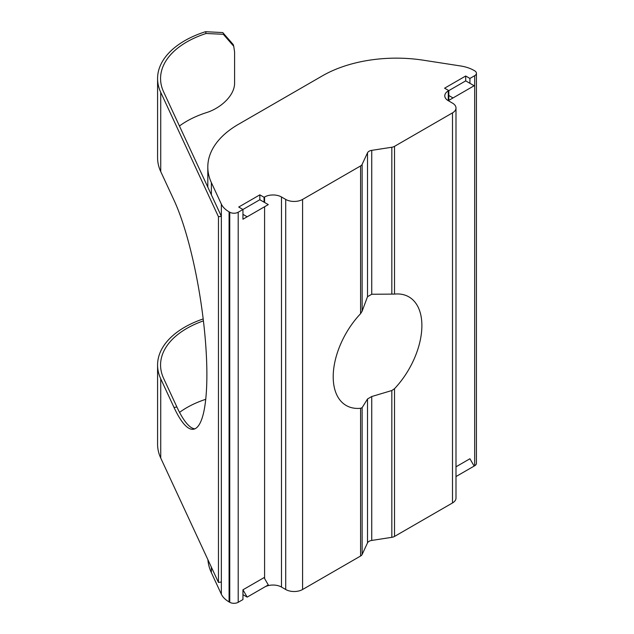 <?xml version="1.0" encoding="UTF-8"?>
<svg xmlns="http://www.w3.org/2000/svg" width="634" height="634" viewBox="0 0 634 634"><rect width="100%" height="100%" fill="white"/><g stroke="black" fill="none" stroke-linecap="round" stroke-linejoin="round"><path stroke-width="0.95" d="M394.514 294.089A62.703 36.201 -60 0 1 408.898 296.886A62.703 36.201 -60 0 1 419.549 343.327A62.703 36.201 -60 0 1 394.514 388.697L391.836 390.52L371.738 396.535L367.514 398.976L362.125 407.678L360.58 408.288A62.703 36.201 -60 0 1 346.196 405.491A62.703 36.201 -60 0 1 360.58 313.679L362.125 311.199L367.514 296.696L371.738 294.255L394.514 294.089L394.514 146.351L452.502 112.876L452.502 502.952A11.943 6.895 0 0 0 455.997 498.078L455.997 108.002A11.943 6.895 180 0 1 452.502 112.876M455.997 108.002A11.943 6.895 180 0 0 452.502 103.128L448.278 100.687L448.278 90.931L465.697 80.875L465.697 76.001L469.921 78.442L474.668 75.7A5.975 3.447 0 0 0 476.419 73.259A5.975 3.447 0 0 0 474.668 70.818L473.994 70.429A29.861 17.237 0 0 0 460.609 65.968L423.377 60.206A104.507 60.333 0 0 0 322.429 75.826L238.424 124.327A104.507 60.333 0 0 0 207.809 166.996A104.507 60.333 0 0 0 211.376 182.608L221.345 204.1A29.861 17.237 0 0 0 229.08 211.835L229.754 212.224A5.975 3.447 0 0 0 238.202 212.224L242.949 209.482L242.949 219.229L247.173 216.796L242.949 214.355M394.514 388.697L394.514 536.435L452.502 502.952M394.514 536.435A5.975 3.447 180 0 1 391.836 537.323L391.836 390.52M371.738 396.535L371.738 540.437L391.836 537.323M371.738 540.437A5.975 3.447 0 0 0 367.514 542.87L367.514 398.976M362.125 407.678L362.125 554.481L367.514 542.87M362.125 554.481A5.975 3.447 180 0 1 360.58 556.026L360.58 408.288M211.376 567.161L211.376 572.684A104.507 60.333 180 0 1 207.912 559.695M264.061 587.369L264.592 587.06A11.943 6.895 180 0 1 281.48 587.06L285.704 589.501A11.943 6.895 0 0 0 302.592 589.501L360.58 556.026M281.48 587.06L281.48 196.984A11.943 6.895 0 0 0 264.592 196.984L264.592 202.468M281.48 196.984L285.704 199.425L285.704 589.501M302.592 589.501L302.592 199.425A11.943 6.895 180 0 1 285.704 199.425M302.592 199.425L360.58 165.942A5.975 3.447 0 0 0 362.125 164.396L367.514 152.794A5.975 3.447 180 0 1 371.738 150.353L391.836 147.246A5.975 3.447 0 0 0 394.514 146.351M448.278 90.931A11.943 6.895 0 0 0 444.783 95.813A11.943 6.895 0 0 0 448.278 100.687M465.697 76.001L444.585 88.189L448.809 90.63L448.809 100.378L469.921 88.189M259.837 199.726L259.837 194.852L238.725 207.041L242.949 209.482L259.837 199.726L264.061 202.167L264.061 197.293L264.592 196.984M259.837 194.852L264.061 197.293M264.061 207.041L242.949 219.229M238.202 212.224L238.202 602.3L242.949 599.558L242.949 594.684L247.173 597.117L242.949 589.802L242.949 594.684M247.173 597.117L268.285 584.928L264.061 577.614L242.949 589.802M455.997 466.806L469.921 458.762L474.145 466.077L455.997 476.554M469.921 468.518L474.668 465.776L474.668 75.7M465.697 80.875L469.921 83.316L469.921 78.442M203.411 320.867A89.576 51.719 0 0 0 160.568 364.986A89.576 51.719 0 0 0 163.62 378.371L176.91 407.012L174.025 407.456A126.903 26.818 -98.8 0 0 193.425 429.25A126.903 26.818 -98.8 0 0 205.25 338.913A126.903 26.818 -98.8 0 0 174.025 200.225L160.735 171.584A92.564 53.438 0 0 1 157.581 157.755L157.581 78.521A92.564 53.438 0 0 0 160.735 92.35L218.461 216.741L221.345 216.297L163.62 91.906A89.576 51.719 180 0 1 160.568 78.521A89.576 51.719 180 0 1 206.074 33.499L205.527 31.7A92.564 53.438 0 0 0 157.581 78.521M176.91 407.012A126.903 26.818 -98.8 0 0 194.844 428.846M179.446 126A89.576 51.719 180 0 1 206.074 112.733C220.156 108.533 235.095 95.631 234.588 82.444L234.588 51.972L233.732 46.242L223.295 34.276L206.074 33.499M205.527 31.7L222.78 32.572L233.217 44.546L233.74 46.242M211.376 572.684L221.345 594.185L221.345 204.1M229.08 211.835L229.08 601.912L229.754 602.3L229.754 212.224M238.202 602.3A5.975 3.447 180 0 1 229.754 602.3M229.08 601.912A29.861 17.237 180 0 1 221.345 594.185M476.419 73.259L476.419 463.335A5.975 3.447 180 0 1 474.668 465.776M218.461 216.741L218.461 582.44L221.345 581.988M179.557 412.377A89.576 51.719 180 0 1 205.725 399.309M174.025 407.456L160.735 378.815A92.564 53.438 180 0 1 157.581 364.986L157.581 444.22A92.564 53.438 0 0 0 160.735 458.049L218.461 582.44M157.581 364.986A92.564 53.438 180 0 1 203.181 318.934M448.809 100.378L453.025 97.945L448.809 95.504M453.025 97.945L474.145 85.756L469.921 83.316M264.061 202.167L268.285 204.608L247.173 216.796M211.376 182.608L211.376 194.797M264.592 206.739L264.592 578.533M367.514 296.696L367.514 152.794M362.125 164.396L362.125 311.199M360.58 313.679L360.58 165.942M371.738 150.353L371.738 294.255M160.735 92.35L160.735 171.584M391.836 294.049L391.836 147.246M160.735 378.815L160.735 458.049M207.809 187.125L207.809 166.996"/></g></svg>
